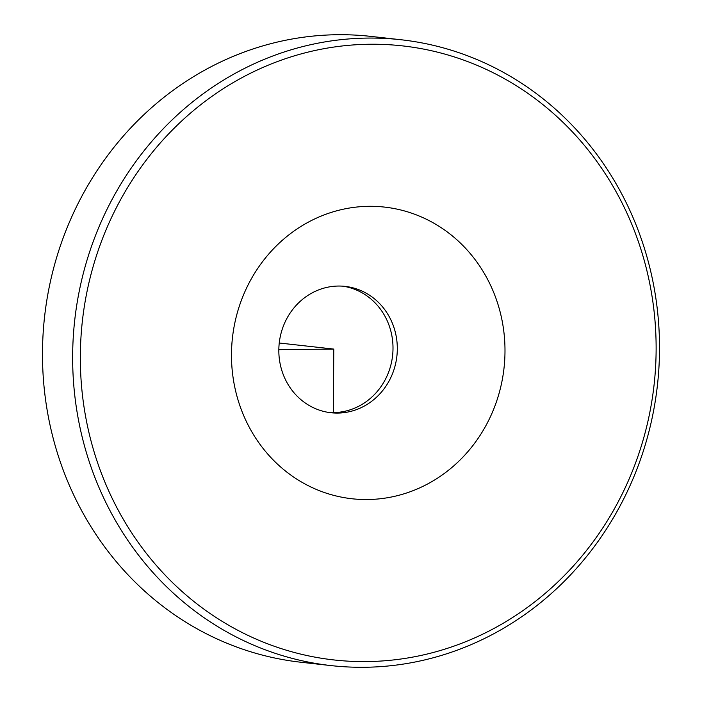 <?xml version="1.0" encoding="UTF-8"?>
<svg xmlns="http://www.w3.org/2000/svg" width="702" height="702" viewBox="0 0 702 702"><rect width="100%" height="100%" fill="white"/><g stroke="black" fill="none" stroke-linecap="round" stroke-linejoin="round"><path stroke-width="1.05" d="M309.38 405.607A63.566 59.187 96.4 0 0 331.037 412.741A63.566 59.187 96.4 0 0 394.445 368.129A63.566 59.187 96.4 0 0 366.769 293.515A63.566 59.187 96.4 0 0 345.112 286.381A63.566 59.187 96.4 0 0 281.695 330.993A63.566 59.187 96.4 0 0 309.38 405.607M302 482.3A146.744 136.627 96.4 0 0 487.881 421.911A146.744 136.627 96.4 0 0 434.468 223.543A146.744 136.627 96.4 0 0 248.596 283.933A146.744 136.627 96.4 0 0 302 482.3M342.953 286.188A63.566 59.187 -83.6 0 1 362.46 293.032A63.566 59.187 -83.6 0 1 390.461 366.532A63.566 59.187 -83.6 0 1 328.887 412.451M231.625 83.538A308.933 287.627 96.4 0 0 114.803 503.641A308.933 287.627 96.4 0 0 504.843 622.297A308.933 287.627 96.4 0 0 621.665 202.202A308.933 287.627 96.4 0 0 231.625 83.538M226.843 78.124A314.873 293.164 96.4 0 0 77.79 416.233A314.873 293.164 96.4 0 0 331.23 665.619A314.873 293.164 96.4 0 0 505.317 627.237A314.873 293.164 96.4 0 0 654.369 289.127A314.873 293.164 96.4 0 0 400.939 39.742A314.873 293.164 96.4 0 0 226.843 78.124M400.939 39.742L370.77 36.381A314.873 293.164 96.4 0 0 196.683 74.763A314.873 293.164 96.4 0 0 47.631 412.873A314.873 293.164 96.4 0 0 301.061 662.258L331.23 665.619M278.834 349.675L333.766 349.078L333.432 412.592M333.766 349.078L279.256 343.006"/></g></svg>
